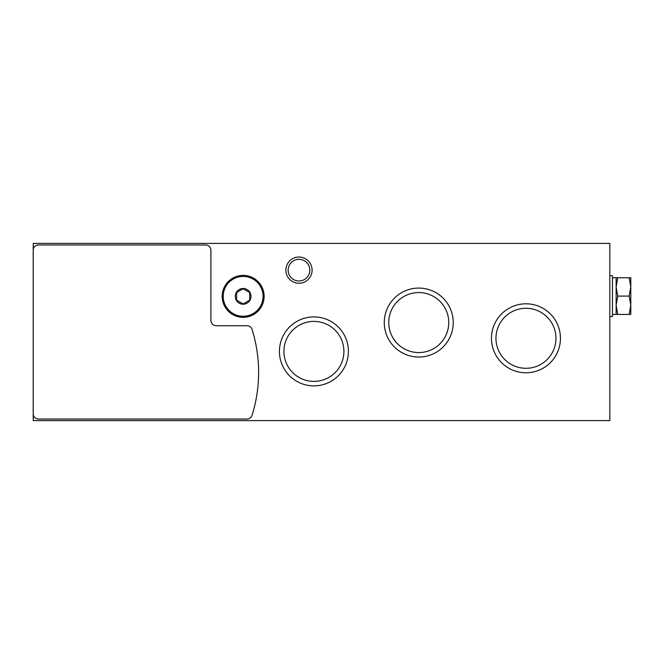 <?xml version="1.0" encoding="UTF-8"?>
<svg xmlns="http://www.w3.org/2000/svg" width="664" height="664" viewBox="0 0 664 664"><rect width="100%" height="100%" fill="white"/><g stroke="black" fill="none" stroke-linecap="round" stroke-linejoin="round"><path stroke-width="1" d="M33.2 243.406L609.834 243.406L609.834 420.594L33.2 420.594L33.2 243.406M285.869 270.14A13.106 13.106 0 0 1 305.531 258.794A13.106 13.106 0 0 1 305.531 281.494A13.106 13.106 0 0 1 285.869 270.14M279.428 351.397A34.486 34.486 0 0 1 331.153 321.534A34.486 34.486 0 0 1 331.153 381.26A34.486 34.486 0 0 1 279.428 351.397M384.273 322.563A34.486 34.486 0 0 1 435.999 292.699A34.486 34.486 0 0 1 435.999 352.426A34.486 34.486 0 0 1 384.273 322.563M491.476 338.291A34.486 34.486 0 0 1 543.202 308.428A34.486 34.486 0 0 1 543.202 368.155A34.486 34.486 0 0 1 491.476 338.291M495.958 338.291A29.996 29.996 0 0 1 540.961 312.312A29.996 29.996 0 0 1 540.961 364.27A29.996 29.996 0 0 1 495.958 338.291M388.755 322.563A29.996 29.996 0 0 1 433.758 296.584A29.996 29.996 0 0 1 433.758 348.542A29.996 29.996 0 0 1 388.755 322.563M283.918 351.397A29.996 29.996 0 0 1 328.912 325.418A29.996 29.996 0 0 1 328.912 377.376A29.996 29.996 0 0 1 283.918 351.397M288.143 270.14A10.832 10.832 0 0 1 304.394 260.761A10.832 10.832 0 0 1 304.394 279.527A10.832 10.832 0 0 1 288.143 270.14M33.2 250.22A5.246 5.246 0 0 1 38.446 244.983L205.666 244.983A5.246 5.246 0 0 1 210.911 250.22L210.911 320.471A5.246 5.246 0 0 0 216.149 325.709L247.049 325.709A5.246 5.246 0 0 1 252.054 329.385A144.154 144.154 0 0 1 252.054 415.34A5.246 5.246 0 0 1 247.049 419.017L38.446 419.017A5.246 5.246 0 0 1 33.2 413.78M243.148 304.22A7.86 7.86 0 0 1 236.334 292.426A7.86 7.86 0 0 1 249.954 292.426A7.86 7.86 0 0 1 243.148 304.22M249.697 300.136L243.148 303.921L236.591 300.136L236.591 292.567L243.148 288.79L249.697 292.567L249.697 300.136L249.697 292.567L243.148 288.79L236.591 292.567L236.591 300.136L243.148 303.921L249.697 300.136M243.148 317.326A20.966 20.966 0 0 1 224.988 285.869A20.966 20.966 0 0 1 261.309 285.869A20.966 20.966 0 0 1 243.148 317.326M609.834 316.537L612.449 316.537L612.449 275.651L609.834 275.651M630.8 286.914L630.8 277.743L629.165 277.743L630.8 286.914L630.8 305.266L629.165 296.094L630.8 286.914M630.8 314.437L630.8 305.266L629.165 314.437L630.8 314.437M617.761 277.743L616.126 286.914L616.126 277.743L629.165 277.743M617.761 296.094L616.126 305.266L616.126 286.914L617.761 296.094L629.165 296.094M617.761 314.437L616.126 314.437L616.126 305.266L617.761 314.437L629.165 314.437M243.148 316.272A19.92 19.92 0 0 1 225.893 286.392A19.92 19.92 0 0 1 260.396 286.392A19.92 19.92 0 0 1 243.148 316.272M616.126 277.743L612.449 277.743M616.126 314.437L612.449 314.437"/></g></svg>
